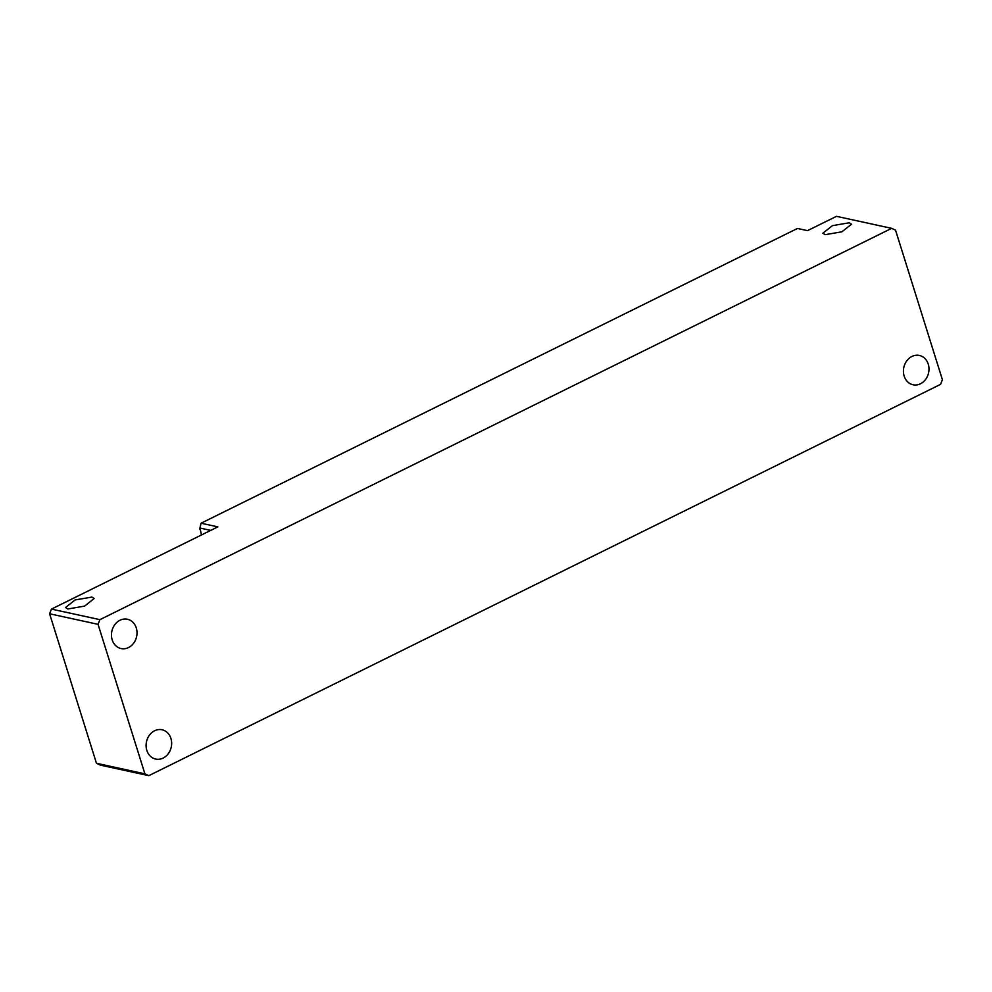 <?xml version="1.0" encoding="UTF-8"?>
<svg xmlns="http://www.w3.org/2000/svg" width="992" height="992" viewBox="0 0 992 992"><rect width="100%" height="100%" fill="white"/><g stroke="black" fill="none" stroke-linecap="round" stroke-linejoin="round"><path stroke-width="1.49" d="M201.438 534.973L199.987 528.054L210.713 530.385M199.628 529.232L201.066 523.218L797.456 228.458L807.525 230.64L836.492 216.33L891.659 228.346L895.54 230.169L942.4 379.688L940.552 384.363L148.8 775.67L144.906 773.847L96.46 763.282L49.6 613.775L98.047 624.328L99.907 619.653L51.448 609.1L217.831 526.876L201.066 523.218L199.987 528.054M99.907 619.653L891.659 228.346M67.791 608.989L65.534 607.513L75.119 599.949L91.896 597.072L94.153 598.548L84.568 606.112L67.791 608.989M825.121 234.682L822.864 233.207L832.449 225.655L849.226 222.778L851.483 224.242L841.898 231.806L825.121 234.682M96.46 763.282L100.341 765.117L148.8 775.67M144.906 773.847L98.047 624.328M51.448 609.1L49.6 613.775M904.158 376.067A14.992 12.673 -77.7 0 1 906.775 360.852A14.992 12.673 -77.7 0 1 919.398 355.471A14.992 12.673 -77.7 0 1 928.252 364.163A14.992 12.673 -77.7 0 1 925.648 379.366A14.992 12.673 -77.7 0 1 913.012 384.76A14.992 12.673 -77.7 0 1 904.158 376.067M146.828 750.374A14.992 12.673 -77.7 0 1 149.445 735.159A14.992 12.673 -77.7 0 1 162.068 729.765A14.992 12.673 -77.7 0 1 170.922 738.457A14.992 12.673 -77.7 0 1 168.305 753.672A14.992 12.673 -77.7 0 1 155.682 759.066A14.992 12.673 -77.7 0 1 146.828 750.374M112.195 639.865A14.992 12.673 -77.7 0 1 114.812 624.65A14.992 12.673 -77.7 0 1 127.435 619.256A14.992 12.673 -77.7 0 1 136.288 627.948A14.992 12.673 -77.7 0 1 133.672 643.163A14.992 12.673 -77.7 0 1 121.049 648.557A14.992 12.673 -77.7 0 1 112.195 639.865"/></g></svg>
